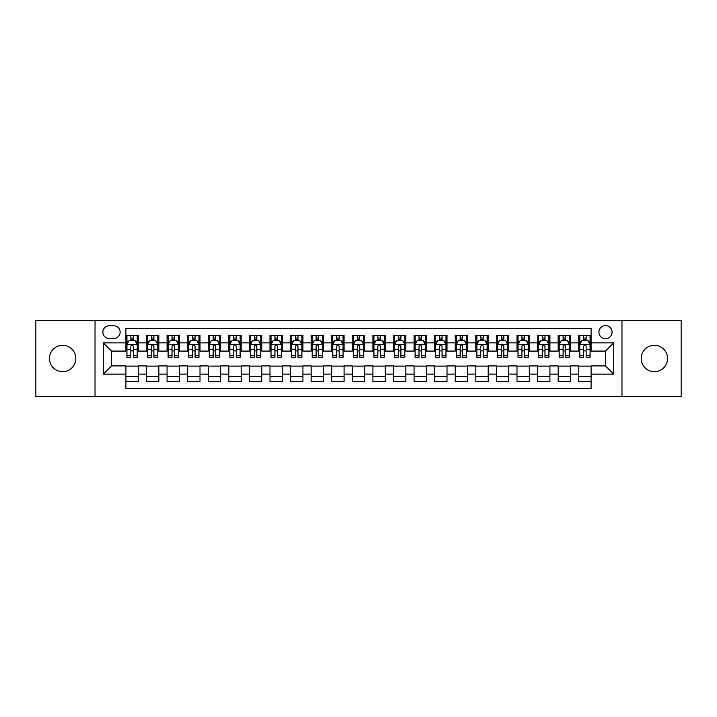 <?xml version="1.0" encoding="UTF-8"?>
<svg xmlns="http://www.w3.org/2000/svg" width="717" height="717" viewBox="0 0 717 717"><rect width="100%" height="100%" fill="white"/><g stroke="black" fill="none" stroke-linecap="round" stroke-linejoin="round"><path stroke-width="1.08" d="M654.388 345.325A13.175 13.175 0 0 0 641.213 358.5A13.175 13.175 0 0 0 654.388 371.675A13.175 13.175 0 0 0 667.563 358.5A13.175 13.175 0 0 0 654.388 345.325M62.612 345.325A13.175 13.175 0 0 0 49.437 358.5A13.175 13.175 0 0 0 62.612 371.675A13.175 13.175 0 0 0 75.787 358.5A13.175 13.175 0 0 0 62.612 345.325M605.506 325.563A6.587 6.587 0 0 0 598.919 332.15A6.587 6.587 0 0 0 605.506 338.738A6.587 6.587 0 0 0 612.094 332.15A6.587 6.587 0 0 0 605.506 325.563M621.971 396.582L681.15 396.582L681.15 320.418L621.971 320.418L621.971 396.582L95.029 396.582L95.029 320.418L35.85 320.418L35.85 396.582L95.029 396.582M591.095 335.341L578.744 335.341L578.744 342.86L570.517 342.86L570.517 351.088L578.744 351.088L578.744 342.86M570.517 342.86L570.517 335.341L558.167 335.341L558.167 342.86L549.93 342.86L549.93 351.088L558.167 351.088L558.167 342.86M549.93 342.86L549.93 335.341L537.58 335.341L537.58 342.86L529.343 342.86L529.343 351.088L537.58 351.088L537.58 342.86M529.343 342.86L529.343 335.341L516.993 335.341L516.993 342.86L508.765 342.86L508.765 351.088L516.993 351.088L516.993 342.86M508.765 342.86L508.765 335.341L496.415 335.341L496.415 342.86L488.178 342.86L488.178 351.088L496.415 351.088L496.415 342.86M488.178 342.86L488.178 335.341L475.828 335.341L475.828 342.86L467.592 342.86L467.592 351.088L475.828 351.088L475.828 342.86M467.592 342.86L467.592 335.341L455.241 335.341L455.241 342.86L447.014 342.86L447.014 351.088L455.241 351.088L455.241 342.86M447.014 342.86L447.014 335.341L434.663 335.341L434.663 342.86L426.427 342.86L426.427 351.088L434.663 351.088L434.663 342.86M426.427 342.86L426.427 335.341L414.076 335.341L414.076 342.86L405.84 342.86L405.84 351.088L414.076 351.088L414.076 342.86M405.84 342.86L405.84 335.341L393.49 335.341L393.49 342.86L385.262 342.86L385.262 351.088L393.49 351.088L393.49 342.86M385.262 342.86L385.262 335.341L372.912 335.341L372.912 342.86L364.675 342.86L364.675 351.088L372.912 351.088L372.912 342.86M364.675 342.86L364.675 335.341L352.325 335.341L352.325 342.86L344.088 342.86L344.088 351.088L352.325 351.088L352.325 342.86M344.088 342.86L344.088 335.341L331.738 335.341L331.738 342.86L323.51 342.86L323.51 351.088L331.738 351.088L331.738 342.86M323.51 342.86L323.51 335.341L311.16 335.341L311.16 342.86L302.924 342.86L302.924 351.088L311.16 351.088L311.16 342.86M302.924 342.86L302.924 335.341L290.573 335.341L290.573 342.86L282.337 342.86L282.337 351.088L290.573 351.088L290.573 342.86M282.337 342.86L282.337 335.341L269.986 335.341L269.986 342.86L261.759 342.86L261.759 351.088L269.986 351.088L269.986 342.86M261.759 342.86L261.759 335.341L249.408 335.341L249.408 342.86L241.172 342.86L241.172 351.088L249.408 351.088L249.408 342.86M241.172 342.86L241.172 335.341L228.822 335.341L228.822 342.86L220.585 342.86L220.585 351.088L228.822 351.088L228.822 342.86M220.585 342.86L220.585 335.341L208.235 335.341L208.235 342.86L200.007 342.86L200.007 351.088L208.235 351.088L208.235 342.86M200.007 342.86L200.007 335.341L187.657 335.341L187.657 342.86L179.42 342.86L179.42 351.088L187.657 351.088L187.657 342.86M179.42 342.86L179.42 335.341L167.07 335.341L167.07 342.86L158.833 342.86L158.833 351.088L167.07 351.088L167.07 342.86M158.833 342.86L158.833 335.341L146.483 335.341L146.483 351.088L138.256 351.088L138.256 335.341L125.905 335.341M125.905 381.659L138.256 381.659L138.256 365.912L146.483 365.912L146.483 381.659L158.833 381.659L158.833 365.912L167.07 365.912L167.07 374.14L158.833 374.14M167.07 374.14L167.07 381.659L179.42 381.659L179.42 365.912L187.657 365.912L187.657 374.14L179.42 374.14M187.657 374.14L187.657 381.659L200.007 381.659L200.007 365.912L208.235 365.912L208.235 374.14L200.007 374.14M208.235 374.14L208.235 381.659L220.585 381.659L220.585 365.912L228.822 365.912L228.822 374.14L220.585 374.14M228.822 374.14L228.822 381.659L241.172 381.659L241.172 365.912L249.408 365.912L249.408 374.14L241.172 374.14M249.408 374.14L249.408 381.659L261.759 381.659L261.759 365.912L269.986 365.912L269.986 374.14L261.759 374.14M269.986 374.14L269.986 381.659L282.337 381.659L282.337 365.912L290.573 365.912L290.573 374.14L282.337 374.14M290.573 374.14L290.573 381.659L302.924 381.659L302.924 365.912L311.16 365.912L311.16 374.14L302.924 374.14M311.16 374.14L311.16 381.659L323.51 381.659L323.51 365.912L331.738 365.912L331.738 374.14L323.51 374.14M331.738 374.14L331.738 381.659L344.088 381.659L344.088 365.912L352.325 365.912L352.325 374.14L344.088 374.14M352.325 374.14L352.325 381.659L364.675 381.659L364.675 365.912L372.912 365.912L372.912 374.14L364.675 374.14M372.912 374.14L372.912 381.659L385.262 381.659L385.262 365.912L393.49 365.912L393.49 374.14L385.262 374.14M393.49 374.14L393.49 381.659L405.84 381.659L405.84 365.912L414.076 365.912L414.076 374.14L405.84 374.14M414.076 374.14L414.076 381.659L426.427 381.659L426.427 365.912L434.663 365.912L434.663 374.14L426.427 374.14M434.663 374.14L434.663 381.659L447.014 381.659L447.014 365.912L455.241 365.912L455.241 374.14L447.014 374.14M455.241 374.14L455.241 381.659L467.592 381.659L467.592 365.912L475.828 365.912L475.828 374.14L467.592 374.14M475.828 374.14L475.828 381.659L488.178 381.659L488.178 365.912L496.415 365.912L496.415 374.14L488.178 374.14M496.415 374.14L496.415 381.659L508.765 381.659L508.765 365.912L516.993 365.912L516.993 374.14L508.765 374.14M516.993 374.14L516.993 381.659L529.343 381.659L529.343 365.912L537.58 365.912L537.58 374.14L529.343 374.14M537.58 374.14L537.58 381.659L549.93 381.659L549.93 365.912L558.167 365.912L558.167 374.14L549.93 374.14M558.167 374.14L558.167 381.659L570.517 381.659L570.517 365.912L578.744 365.912L578.744 374.14L570.517 374.14M109.235 338.532L113.761 338.532A6.381 6.381 0 0 0 120.142 332.15A6.381 6.381 0 0 0 113.761 325.769L109.235 325.769A6.381 6.381 0 0 0 102.854 332.15A6.381 6.381 0 0 0 109.235 338.532M621.971 320.418L95.029 320.418M591.095 342.86L591.095 328.449L125.905 328.449L125.905 351.088L111.493 351.088L111.493 365.912L125.905 365.912L125.905 388.551L591.095 388.551L591.095 365.912L605.506 365.912L605.506 351.088L591.095 351.088L591.095 342.86L613.734 342.86L613.734 374.14L591.095 374.14M125.905 374.14L103.266 374.14L103.266 342.86L125.905 342.86M578.744 374.14L578.744 381.659L591.095 381.659M125.905 340.485L126.936 340.485M130.844 340.485L133.317 340.485M137.225 340.485L138.256 340.485M125.905 350.882L126.936 350.882M130.844 350.882L133.317 350.882M137.225 350.882L138.256 350.882M125.905 366.118L138.256 366.118M125.905 376.515L138.256 376.515M146.483 350.882L147.514 350.882M151.43 350.882L153.895 350.882M157.812 350.882L158.833 350.882M146.483 340.485L147.514 340.485M151.43 340.485L153.895 340.485M157.812 340.485L158.833 340.485M146.483 366.118L158.833 366.118M146.483 376.515L158.833 376.515M167.07 366.118L179.42 366.118M167.07 376.515L179.42 376.515M167.07 340.485L168.101 340.485M172.008 340.485L174.482 340.485M178.39 340.485L179.42 340.485M167.07 350.882L168.101 350.882M172.008 350.882L174.482 350.882M178.39 350.882L179.42 350.882M187.657 366.118L200.007 366.118M187.657 376.515L200.007 376.515M187.657 340.485L188.688 340.485M192.595 340.485L195.069 340.485M198.976 340.485L200.007 340.485M187.657 350.882L188.688 350.882M192.595 350.882L195.069 350.882M198.976 350.882L200.007 350.882M208.235 366.118L220.585 366.118M208.235 376.515L220.585 376.515M208.235 340.485L209.265 340.485M213.182 340.485L215.647 340.485M219.563 340.485L220.585 340.485M208.235 350.882L209.265 350.882M213.182 350.882L215.647 350.882M219.563 350.882L220.585 350.882M228.822 366.118L241.172 366.118M228.822 376.515L241.172 376.515M228.822 340.485L229.852 340.485M233.76 340.485L236.234 340.485M240.141 340.485L241.172 340.485M228.822 350.882L229.852 350.882M233.76 350.882L236.234 350.882M240.141 350.882L241.172 350.882M249.408 366.118L261.759 366.118M249.408 376.515L261.759 376.515M249.408 340.485L250.439 340.485M254.347 340.485L256.82 340.485M260.728 340.485L261.759 340.485M249.408 350.882L250.439 350.882M254.347 350.882L256.82 350.882M260.728 350.882L261.759 350.882M269.986 366.118L282.337 366.118M269.986 376.515L282.337 376.515M269.986 340.485L271.017 340.485M274.934 340.485L277.398 340.485M281.315 340.485L282.337 340.485M269.986 350.882L271.017 350.882M274.934 350.882L277.398 350.882M281.315 350.882L282.337 350.882M290.573 366.118L302.924 366.118M290.573 376.515L302.924 376.515M290.573 340.485L291.604 340.485M295.512 340.485L297.985 340.485M301.893 340.485L302.924 340.485M290.573 350.882L291.604 350.882M295.512 350.882L297.985 350.882M301.893 350.882L302.924 350.882M311.16 366.118L323.51 366.118M311.16 376.515L323.51 376.515M311.16 340.485L312.191 340.485M316.098 340.485L318.563 340.485M322.48 340.485L323.51 340.485M311.16 350.882L312.191 350.882M316.098 350.882L318.563 350.882M322.48 350.882L323.51 350.882M331.738 366.118L344.088 366.118M331.738 376.515L344.088 376.515M331.738 340.485L332.769 340.485M336.685 340.485L339.15 340.485M343.067 340.485L344.088 340.485M331.738 350.882L332.769 350.882M336.685 350.882L339.15 350.882M343.067 350.882L344.088 350.882M352.325 366.118L364.675 366.118M352.325 376.515L364.675 376.515M352.325 340.485L353.356 340.485M357.263 340.485L359.737 340.485M363.644 340.485L364.675 340.485M352.325 350.882L353.356 350.882M357.263 350.882L359.737 350.882M363.644 350.882L364.675 350.882M372.912 366.118L385.262 366.118M372.912 376.515L385.262 376.515M372.912 340.485L373.933 340.485M377.85 340.485L380.315 340.485M384.231 340.485L385.262 340.485M372.912 350.882L373.933 350.882M377.85 350.882L380.315 350.882M384.231 350.882L385.262 350.882M393.49 366.118L405.84 366.118M393.49 376.515L405.84 376.515M393.49 340.485L394.52 340.485M398.437 340.485L400.902 340.485M404.809 340.485L405.84 340.485M393.49 350.882L394.52 350.882M398.437 350.882L400.902 350.882M404.809 350.882L405.84 350.882M414.076 366.118L426.427 366.118M414.076 376.515L426.427 376.515M414.076 340.485L415.107 340.485M419.015 340.485L421.488 340.485M425.396 340.485L426.427 340.485M414.076 350.882L415.107 350.882M419.015 350.882L421.488 350.882M425.396 350.882L426.427 350.882M434.663 366.118L447.014 366.118M434.663 376.515L447.014 376.515M434.663 340.485L435.685 340.485M439.602 340.485L442.066 340.485M445.983 340.485L447.014 340.485M434.663 350.882L435.685 350.882M439.602 350.882L442.066 350.882M445.983 350.882L447.014 350.882M455.241 366.118L467.592 366.118M455.241 376.515L467.592 376.515M455.241 340.485L456.272 340.485M460.18 340.485L462.653 340.485M466.561 340.485L467.592 340.485M455.241 350.882L456.272 350.882M460.18 350.882L462.653 350.882M466.561 350.882L467.592 350.882M475.828 366.118L488.178 366.118M475.828 376.515L488.178 376.515M475.828 340.485L476.859 340.485M480.766 340.485L483.24 340.485M487.148 340.485L488.178 340.485M475.828 350.882L476.859 350.882M480.766 350.882L483.24 350.882M487.148 350.882L488.178 350.882M496.415 366.118L508.765 366.118M496.415 376.515L508.765 376.515M496.415 340.485L497.437 340.485M501.353 340.485L503.818 340.485M507.735 340.485L508.765 340.485M496.415 350.882L497.437 350.882M501.353 350.882L503.818 350.882M507.735 350.882L508.765 350.882M516.993 366.118L529.343 366.118M516.993 376.515L529.343 376.515M516.993 340.485L518.024 340.485M521.931 340.485L524.405 340.485M528.312 340.485L529.343 340.485M516.993 350.882L518.024 350.882M521.931 350.882L524.405 350.882M528.312 350.882L529.343 350.882M537.58 366.118L549.93 366.118M537.58 376.515L549.93 376.515M537.58 340.485L538.61 340.485M542.518 340.485L544.992 340.485M548.899 340.485L549.93 340.485M537.58 350.882L538.61 350.882M542.518 350.882L544.992 350.882M548.899 350.882L549.93 350.882M558.167 366.118L570.517 366.118M558.167 376.515L570.517 376.515M558.167 340.485L559.188 340.485M563.105 340.485L565.57 340.485M569.486 340.485L570.517 340.485M558.167 350.882L559.188 350.882M563.105 350.882L565.57 350.882M569.486 350.882L570.517 350.882M578.744 366.118L591.095 366.118M578.744 376.515L591.095 376.515M578.744 340.485L579.775 340.485M583.683 340.485L586.156 340.485M590.064 340.485L591.095 340.485M578.744 350.882L579.775 350.882M583.683 350.882L586.156 350.882M590.064 350.882L591.095 350.882M111.493 351.088L103.266 342.86M111.493 365.912L103.266 374.14M613.734 342.86L605.506 351.088M613.734 374.14L605.506 365.912M133.317 338.021L130.844 338.021M137.225 355.587L133.317 355.587L133.317 357.263L137.225 357.263L137.225 344.707L135.163 340.593L128.988 340.593L126.936 344.707L126.936 357.263L130.844 357.263L130.844 355.587L126.936 355.587M126.936 344.707L126.936 335.341M137.225 344.707L137.225 335.341M130.844 340.593L130.844 335.341M133.317 335.341L133.317 340.593M133.317 355.587L133.317 346.248C132.493 344.671 131.668 344.671 130.844 346.248L130.844 355.587M153.895 338.021L151.43 338.021M157.812 355.587L153.895 355.587L153.895 357.263L157.812 357.263L157.812 344.707L155.75 340.593L149.575 340.593L147.514 344.707L147.514 357.263L151.43 357.263L151.43 355.587L147.514 355.587M147.514 344.707L147.514 335.341M157.812 344.707L157.812 335.341M151.43 340.593L151.43 335.341M153.895 335.341L153.895 340.593M153.895 355.587L153.895 346.248C153.079 344.671 152.255 344.671 151.43 346.248L151.43 355.587M174.482 338.021L172.008 338.021M178.39 355.587L174.482 355.587L174.482 357.263L178.39 357.263L178.39 344.707L176.337 340.593L170.162 340.593L168.101 344.707L168.101 357.263L172.008 357.263L172.008 355.587L168.101 355.587M168.101 344.707L168.101 335.341M178.39 344.707L178.39 335.341M172.008 340.593L172.008 335.341M174.482 335.341L174.482 340.593M174.482 355.587L174.482 346.248C173.657 344.671 172.833 344.671 172.008 346.248L172.008 355.587M195.069 338.021L192.595 338.021M198.976 355.587L195.069 355.587L195.069 357.263L198.976 357.263L198.976 344.707L196.915 340.593L190.74 340.593L188.688 344.707L188.688 357.263L192.595 357.263L192.595 355.587L188.688 355.587M188.688 344.707L188.688 335.341M198.976 344.707L198.976 335.341M192.595 340.593L192.595 335.341M195.069 335.341L195.069 340.593M195.069 355.587L195.069 346.248C194.244 344.671 193.42 344.671 192.595 346.248L192.595 355.587M215.647 338.021L213.182 338.021M219.563 355.587L215.647 355.587L215.647 357.263L219.563 357.263L219.563 344.707L217.502 340.593L211.327 340.593L209.265 344.707L209.265 357.263L213.182 357.263L213.182 355.587L209.265 355.587M209.265 344.707L209.265 335.341M219.563 344.707L219.563 335.341M213.182 340.593L213.182 335.341M215.647 335.341L215.647 340.593M215.647 355.587L215.647 346.248C214.831 344.671 214.007 344.671 213.182 346.248L213.182 355.587M236.234 338.021L233.76 338.021M240.141 355.587L236.234 355.587L236.234 357.263L240.141 357.263L240.141 344.707L238.089 340.593L231.914 340.593L229.852 344.707L229.852 357.263L233.76 357.263L233.76 355.587L229.852 355.587M229.852 344.707L229.852 335.341M240.141 344.707L240.141 335.341M233.76 340.593L233.76 335.341M236.234 335.341L236.234 340.593M236.234 355.587L236.234 346.248C235.409 344.671 234.584 344.671 233.76 346.248L233.76 355.587M256.82 338.021L254.347 338.021M260.728 355.587L256.82 355.587L256.82 357.263L260.728 357.263L260.728 344.707L258.667 340.593L252.492 340.593L250.439 344.707L250.439 357.263L254.347 357.263L254.347 355.587L250.439 355.587M250.439 344.707L250.439 335.341M260.728 344.707L260.728 335.341M254.347 340.593L254.347 335.341M256.82 335.341L256.82 340.593M256.82 355.587L256.82 346.248C255.996 344.671 255.171 344.671 254.347 346.248L254.347 355.587M277.398 338.021L274.934 338.021M281.315 355.587L277.398 355.587L277.398 357.263L281.315 357.263L281.315 344.707L279.254 340.593L273.078 340.593L271.017 344.707L271.017 357.263L274.934 357.263L274.934 355.587L271.017 355.587M271.017 344.707L271.017 335.341M281.315 344.707L281.315 335.341M274.934 340.593L274.934 335.341M277.398 335.341L277.398 340.593M277.398 355.587L277.398 346.248C276.574 344.671 275.758 344.671 274.934 346.248L274.934 355.587M297.985 338.021L295.512 338.021M301.893 355.587L297.985 355.587L297.985 357.263L301.893 357.263L301.893 344.707L299.84 340.593L293.665 340.593L291.604 344.707L291.604 357.263L295.512 357.263L295.512 355.587L291.604 355.587M291.604 344.707L291.604 335.341M301.893 344.707L301.893 335.341M295.512 340.593L295.512 335.341M297.985 335.341L297.985 340.593M297.985 355.587L297.985 346.248C297.161 344.671 296.336 344.671 295.512 346.248L295.512 355.587M318.563 338.021L316.098 338.021M322.48 355.587L318.563 355.587L318.563 357.263L322.48 357.263L322.48 344.707L320.418 340.593L314.243 340.593L312.191 344.707L312.191 357.263L316.098 357.263L316.098 355.587L312.191 355.587M312.191 344.707L312.191 335.341M322.48 344.707L322.48 335.341M316.098 340.593L316.098 335.341M318.563 335.341L318.563 340.593M318.563 355.587L318.563 346.248C317.748 344.671 316.923 344.671 316.098 346.248L316.098 355.587M339.15 338.021L336.685 338.021M343.067 355.587L339.15 355.587L339.15 357.263L343.067 357.263L343.067 344.707L341.005 340.593L334.83 340.593L332.769 344.707L332.769 357.263L336.685 357.263L336.685 355.587L332.769 355.587M332.769 344.707L332.769 335.341M343.067 344.707L343.067 335.341M336.685 340.593L336.685 335.341M339.15 335.341L339.15 340.593M339.15 355.587L339.15 346.248C338.325 344.671 337.51 344.671 336.685 346.248L336.685 355.587M359.737 338.021L357.263 338.021M363.644 355.587L359.737 355.587L359.737 357.263L363.644 357.263L363.644 344.707L361.583 340.593L355.417 340.593L353.356 344.707L353.356 357.263L357.263 357.263L357.263 355.587L353.356 355.587M353.356 344.707L353.356 335.341M363.644 344.707L363.644 335.341M357.263 340.593L357.263 335.341M359.737 335.341L359.737 340.593M359.737 355.587L359.737 346.248C358.912 344.671 358.088 344.671 357.263 346.248L357.263 355.587M380.315 338.021L377.85 338.021M384.231 355.587L380.315 355.587L380.315 357.263L384.231 357.263L384.231 344.707L382.17 340.593L375.995 340.593L373.933 344.707L373.933 357.263L377.85 357.263L377.85 355.587L373.933 355.587M373.933 344.707L373.933 335.341M384.231 344.707L384.231 335.341M377.85 340.593L377.85 335.341M380.315 335.341L380.315 340.593M380.315 355.587L380.315 346.248C379.499 344.671 378.675 344.671 377.85 346.248L377.85 355.587M400.902 338.021L398.437 338.021M404.809 355.587L400.902 355.587L400.902 357.263L404.809 357.263L404.809 344.707L402.757 340.593L396.582 340.593L394.52 344.707L394.52 357.263L398.437 357.263L398.437 355.587L394.52 355.587M394.52 344.707L394.52 335.341M404.809 344.707L404.809 335.341M398.437 340.593L398.437 335.341M400.902 335.341L400.902 340.593M400.902 355.587L400.902 346.248C400.077 344.671 399.252 344.671 398.437 346.248L398.437 355.587M421.488 338.021L419.015 338.021M425.396 355.587L421.488 355.587L421.488 357.263L425.396 357.263L425.396 344.707L423.335 340.593L417.16 340.593L415.107 344.707L415.107 357.263L419.015 357.263L419.015 355.587L415.107 355.587M415.107 344.707L415.107 335.341M425.396 344.707L425.396 335.341M419.015 340.593L419.015 335.341M421.488 335.341L421.488 340.593M421.488 355.587L421.488 346.248C420.664 344.671 419.839 344.671 419.015 346.248L419.015 355.587M442.066 338.021L439.602 338.021M445.983 355.587L442.066 355.587L442.066 357.263L445.983 357.263L445.983 344.707L443.922 340.593L437.746 340.593L435.685 344.707L435.685 357.263L439.602 357.263L439.602 355.587L435.685 355.587M435.685 344.707L435.685 335.341M445.983 344.707L445.983 335.341M439.602 340.593L439.602 335.341M442.066 335.341L442.066 340.593M442.066 355.587L442.066 346.248C441.251 344.671 440.426 344.671 439.602 346.248L439.602 355.587M462.653 338.021L460.18 338.021M466.561 355.587L462.653 355.587L462.653 357.263L466.561 357.263L466.561 344.707L464.508 340.593L458.333 340.593L456.272 344.707L456.272 357.263L460.18 357.263L460.18 355.587L456.272 355.587M456.272 344.707L456.272 335.341M466.561 344.707L466.561 335.341M460.18 340.593L460.18 335.341M462.653 335.341L462.653 340.593M462.653 355.587L462.653 346.248C461.829 344.671 461.004 344.671 460.18 346.248L460.18 355.587M483.24 338.021L480.766 338.021M487.148 355.587L483.24 355.587L483.24 357.263L487.148 357.263L487.148 344.707L485.086 340.593L478.911 340.593L476.859 344.707L476.859 357.263L480.766 357.263L480.766 355.587L476.859 355.587M476.859 344.707L476.859 335.341M487.148 344.707L487.148 335.341M480.766 340.593L480.766 335.341M483.24 335.341L483.24 340.593M483.24 355.587L483.24 346.248C482.416 344.671 481.591 344.671 480.766 346.248L480.766 355.587M503.818 338.021L501.353 338.021M507.735 355.587L503.818 355.587L503.818 357.263L507.735 357.263L507.735 344.707L505.673 340.593L499.498 340.593L497.437 344.707L497.437 357.263L501.353 357.263L501.353 355.587L497.437 355.587M497.437 344.707L497.437 335.341M507.735 344.707L507.735 335.341M501.353 340.593L501.353 335.341M503.818 335.341L503.818 340.593M503.818 355.587L503.818 346.248C503.002 344.671 502.178 344.671 501.353 346.248L501.353 355.587M524.405 338.021L521.931 338.021M528.312 355.587L524.405 355.587L524.405 357.263L528.312 357.263L528.312 344.707L526.26 340.593L520.085 340.593L518.024 344.707L518.024 357.263L521.931 357.263L521.931 355.587L518.024 355.587M518.024 344.707L518.024 335.341M528.312 344.707L528.312 335.341M521.931 340.593L521.931 335.341M524.405 335.341L524.405 340.593M524.405 355.587L524.405 346.248C523.58 344.671 522.756 344.671 521.931 346.248L521.931 355.587M544.992 338.021L542.518 338.021M548.899 355.587L544.992 355.587L544.992 357.263L548.899 357.263L548.899 344.707L546.838 340.593L540.663 340.593L538.61 344.707L538.61 357.263L542.518 357.263L542.518 355.587L538.61 355.587M538.61 344.707L538.61 335.341M548.899 344.707L548.899 335.341M542.518 340.593L542.518 335.341M544.992 335.341L544.992 340.593M544.992 355.587L544.992 346.248C544.167 344.671 543.343 344.671 542.518 346.248L542.518 355.587M565.57 338.021L563.105 338.021M569.486 355.587L565.57 355.587L565.57 357.263L569.486 357.263L569.486 344.707L567.425 340.593L561.25 340.593L559.188 344.707L559.188 357.263L563.105 357.263L563.105 355.587L559.188 355.587M559.188 344.707L559.188 335.341M569.486 344.707L569.486 335.341M563.105 340.593L563.105 335.341M565.57 335.341L565.57 340.593M565.57 355.587L565.57 346.248C564.754 344.671 563.929 344.671 563.105 346.248L563.105 355.587M586.156 338.021L583.683 338.021M590.064 355.587L586.156 355.587L586.156 357.263L590.064 357.263L590.064 344.707L588.012 340.593L581.837 340.593L579.775 344.707L579.775 357.263L583.683 357.263L583.683 355.587L579.775 355.587M579.775 344.707L579.775 335.341M590.064 344.707L590.064 335.341M583.683 340.593L583.683 335.341M586.156 335.341L586.156 340.593M586.156 355.587L586.156 346.248C585.332 344.671 584.507 344.671 583.683 346.248L583.683 355.587M146.483 374.14L138.256 374.14M146.483 342.86L138.256 342.86M137.171 344.608L126.981 344.608M126.936 341.722L128.424 341.722M135.737 341.722L137.225 341.722M130.844 349.484L126.936 349.484M137.225 349.484L133.317 349.484M133.317 339.329L130.844 339.329M157.758 344.608L147.568 344.608M147.514 341.722L149.011 341.722M156.315 341.722L157.812 341.722M151.43 349.484L147.514 349.484M157.812 349.484L153.895 349.484M153.895 339.329L151.43 339.329M178.345 344.608L168.154 344.608M168.101 341.722L169.588 341.722M176.902 341.722L178.39 341.722M172.008 349.484L168.101 349.484M178.39 349.484L174.482 349.484M174.482 339.329L172.008 339.329M198.923 344.608L188.732 344.608M188.688 341.722L190.175 341.722M197.48 341.722L198.976 341.722M192.595 349.484L188.688 349.484M198.976 349.484L195.069 349.484M195.069 339.329L192.595 339.329M219.51 344.608L209.319 344.608M209.265 341.722L210.762 341.722M218.067 341.722L219.563 341.722M213.182 349.484L209.265 349.484M219.563 349.484L215.647 349.484M215.647 339.329L213.182 339.329M240.096 344.608L229.906 344.608M229.852 341.722L231.34 341.722M238.653 341.722L240.141 341.722M233.76 349.484L229.852 349.484M240.141 349.484L236.234 349.484M236.234 339.329L233.76 339.329M260.674 344.608L250.484 344.608M250.439 341.722L251.927 341.722M259.231 341.722L260.728 341.722M254.347 349.484L250.439 349.484M260.728 349.484L256.82 349.484M256.82 339.329L254.347 339.329M281.261 344.608L271.071 344.608M271.017 341.722L272.514 341.722M279.818 341.722L281.315 341.722M274.934 349.484L271.017 349.484M281.315 349.484L277.398 349.484M277.398 339.329L274.934 339.329M301.839 344.608L291.658 344.608M291.604 341.722L293.092 341.722M300.405 341.722L301.893 341.722M295.512 349.484L291.604 349.484M301.893 349.484L297.985 349.484M297.985 339.329L295.512 339.329M322.426 344.608L312.236 344.608M312.191 341.722L313.679 341.722M320.983 341.722L322.48 341.722M316.098 349.484L312.191 349.484M322.48 349.484L318.563 349.484M318.563 339.329L316.098 339.329M343.013 344.608L332.822 344.608M332.769 341.722L334.265 341.722M341.57 341.722L343.067 341.722M336.685 349.484L332.769 349.484M343.067 349.484L339.15 349.484M339.15 339.329L336.685 339.329M363.591 344.608L353.409 344.608M353.356 341.722L354.843 341.722M362.157 341.722L363.644 341.722M357.263 349.484L353.356 349.484M363.644 349.484L359.737 349.484M359.737 339.329L357.263 339.329M384.178 344.608L373.987 344.608M373.933 341.722L375.43 341.722M382.735 341.722L384.231 341.722M377.85 349.484L373.933 349.484M384.231 349.484L380.315 349.484M380.315 339.329L377.85 339.329M404.764 344.608L394.574 344.608M394.52 341.722L396.017 341.722M403.321 341.722L404.809 341.722M398.437 349.484L394.52 349.484M404.809 349.484L400.902 349.484M400.902 339.329L398.437 339.329M425.342 344.608L415.161 344.608M415.107 341.722L416.595 341.722M423.908 341.722L425.396 341.722M419.015 349.484L415.107 349.484M425.396 349.484L421.488 349.484M421.488 339.329L419.015 339.329M445.929 344.608L435.739 344.608M435.685 341.722L437.182 341.722M444.486 341.722L445.983 341.722M439.602 349.484L435.685 349.484M445.983 349.484L442.066 349.484M442.066 339.329L439.602 339.329M466.516 344.608L456.326 344.608M456.272 341.722L457.769 341.722M465.073 341.722L466.561 341.722M460.18 349.484L456.272 349.484M466.561 349.484L462.653 349.484M462.653 339.329L460.18 339.329M487.094 344.608L476.904 344.608M476.859 341.722L478.347 341.722M485.66 341.722L487.148 341.722M480.766 349.484L476.859 349.484M487.148 349.484L483.24 349.484M483.24 339.329L480.766 339.329M507.681 344.608L497.49 344.608M497.437 341.722L498.933 341.722M506.238 341.722L507.735 341.722M501.353 349.484L497.437 349.484M507.735 349.484L503.818 349.484M503.818 339.329L501.353 339.329M528.268 344.608L518.077 344.608M518.024 341.722L519.52 341.722M526.825 341.722L528.312 341.722M521.931 349.484L518.024 349.484M528.312 349.484L524.405 349.484M524.405 339.329L521.931 339.329M548.846 344.608L538.655 344.608M538.61 341.722L540.098 341.722M547.412 341.722L548.899 341.722M542.518 349.484L538.61 349.484M548.899 349.484L544.992 349.484M544.992 339.329L542.518 339.329M569.432 344.608L559.242 344.608M559.188 341.722L560.685 341.722M567.989 341.722L569.486 341.722M563.105 349.484L559.188 349.484M569.486 349.484L565.57 349.484M565.57 339.329L563.105 339.329M590.019 344.608L579.829 344.608M579.775 341.722L581.263 341.722M588.576 341.722L590.064 341.722M583.683 349.484L579.775 349.484M590.064 349.484L586.156 349.484M586.156 339.329L583.683 339.329"/></g></svg>
